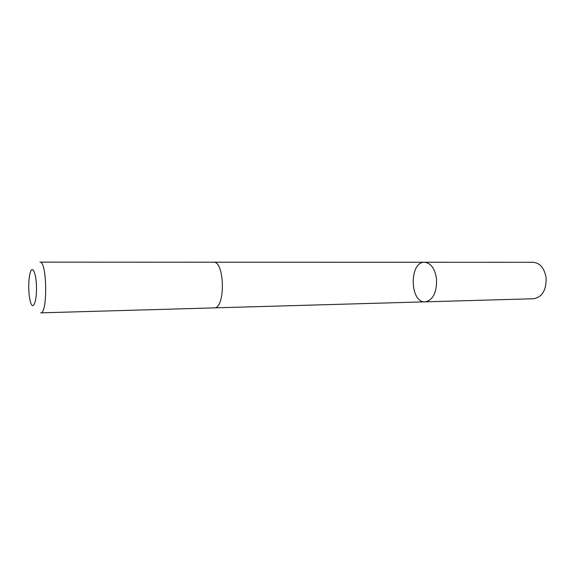<?xml version="1.0" encoding="UTF-8"?>
<svg xmlns="http://www.w3.org/2000/svg" width="575" height="575" viewBox="0 0 575 575"><rect width="100%" height="100%" fill="white"/><g stroke="black" fill="none" stroke-linecap="round" stroke-linejoin="round"><path stroke-width="0.86" d="M436.569 279.321C436.799 292.618 432.989 300.121 425.148 301.846C409.659 303.054 409.069 261.496 424.587 262.265C431.034 263.055 435.031 268.741 436.569 279.321C436.799 292.618 432.989 300.121 425.148 301.846L533.679 298.741C542.189 297.117 546.329 290.195 546.113 277.977C544.475 268.252 540.155 263.027 533.162 262.293L424.587 262.265C431.034 263.055 435.031 268.741 436.569 279.321M214.094 307.891C225.572 308.904 224.89 260.856 213.447 262.2L39.934 262.143C47.071 260.633 47.833 314.166 40.645 312.857L214.094 307.891M28.815 289.922C29.052 295.083 29.634 299.223 30.576 302.349C33.055 310.723 36.742 301.933 36.491 287.55C36.34 273.175 32.394 264.493 30.159 272.931C29.03 277.279 28.585 282.943 28.815 289.922M214.281 307.877L425.148 301.846M213.634 262.207L424.587 262.265"/></g></svg>
